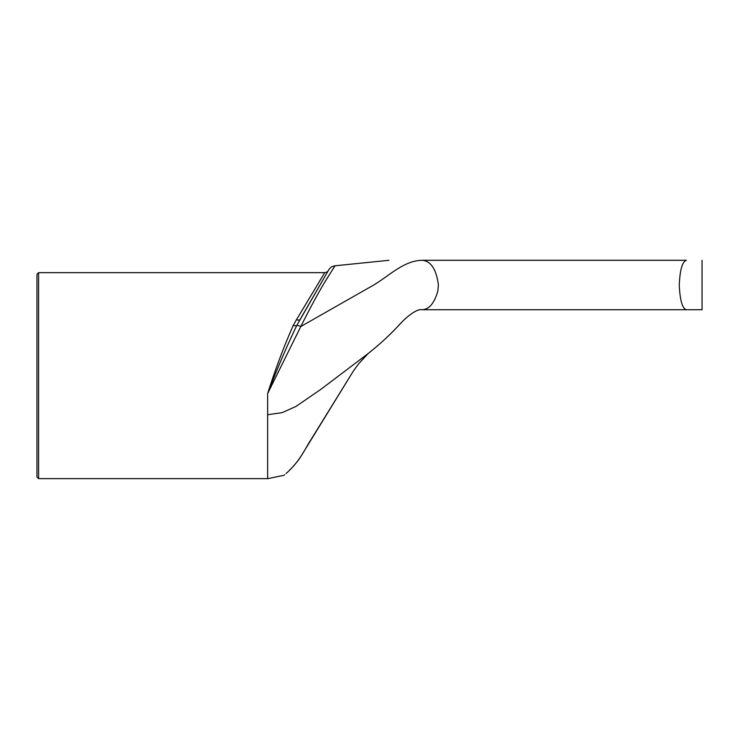 <?xml version="1.0" encoding="UTF-8"?>
<svg xmlns="http://www.w3.org/2000/svg" width="739" height="739" viewBox="0 0 739 739"><rect width="100%" height="100%" fill="white"/><g stroke="black" fill="none" stroke-linecap="round" stroke-linejoin="round"><path stroke-width="1.11" d="M312.846 297.374L328.301 270.594C327.996 271.518 326.804 272.201 324.735 272.654L296.515 319.645A4.12 2.014 -150 0 0 300.089 319.47L328.707 269.892L296.792 325.409A8.24 1.496 30 0 1 300.801 326.518C309.881 308.422 317.936 293.503 324.975 281.771L335.007 265.818L324.984 281.744C317.955 293.475 309.9 308.403 300.801 326.518L370.451 286.88C387.014 278.067 402.644 260.627 422.071 260.294C378.257 260.294 378.257 260.294 422.071 260.294C430.892 260.987 436.333 269.227 438.393 285.014L437.821 291.111C434.366 303.239 429.11 309.447 422.071 309.733L686.355 309.733C682.3 308.431 679.945 300.2 679.28 285.014C679.945 269.827 682.3 261.588 686.355 260.294C682.3 261.588 679.945 269.827 679.28 285.014C679.945 300.2 682.3 308.431 686.355 309.733L702.05 309.733L686.355 309.733M293.328 325.289C283.933 346.351 275.379 369.112 267.647 393.554C276.755 369.759 286.464 347.044 296.792 325.409A4.12 1.838 27 0 1 293.328 325.289L296.515 319.645M328.707 269.892C330.157 267.527 332.254 266.169 335.007 265.818L333.483 268.192M327.488 277.633L326.85 278.658M316.32 296.893L316.061 297.374M324.735 272.654L38.594 272.654L38.594 478.641L267.647 478.641L267.647 393.554L300.801 326.518M38.594 272.654L36.95 274.298L36.95 476.988L38.594 478.641M353.325 371.107L303.775 451.705C299.36 459.288 294.298 465.782 288.579 471.196L293.18 466.448C298.325 460.609 300.727 457.367 308.154 444.213L353.26 371.218M309.872 441.322L307.812 444.795M296.016 463.141L291.563 468.193M288.007 471.741L285.975 473.597M284.607 474.789L284.136 475.195M686.355 260.294L422.071 260.294M267.647 414.736L282.187 412.63L295.969 406.441L321.123 389.157L367.043 354.387C379.781 344.356 390.746 334.259 399.919 324.088C408.205 315.183 417.387 308.662 422.071 309.733C417.72 308.754 409.277 314.287 400.963 323.035C390.404 334.555 379.098 345.011 367.043 354.387M335.007 265.791L388.954 260.294M368.327 353.344L358.48 363.994L353.381 371.006M367.505 354.092L358.507 363.976L353.528 370.784M267.647 478.706L284.155 475.251M702.05 260.294L702.05 309.733"/></g></svg>
